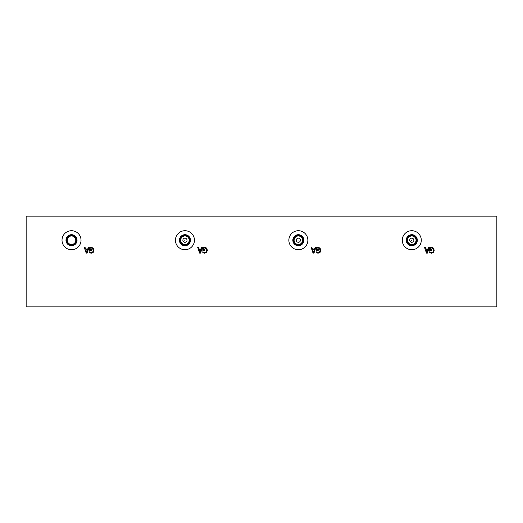 <?xml version="1.0" encoding="UTF-8"?>
<svg xmlns="http://www.w3.org/2000/svg" width="523" height="523" viewBox="0 0 523 523"><rect width="100%" height="100%" fill="white"/><g stroke="black" fill="none" stroke-linecap="round" stroke-linejoin="round"><path stroke-width="0.78" d="M496.85 216.13L26.15 216.13L26.15 306.87L496.85 306.87L496.85 216.13M313.519 252.334L314.395 249.661L312.643 249.661L313.519 252.334M315.114 247.431L315.879 247.431L313.963 253.106L313.035 253.106L311.126 247.431L311.917 247.431L312.434 249.02L314.598 249.02L315.114 247.431M317.049 247.49L318.095 247.32L320.056 248.065L320.795 250.275L320.05 252.426L318.089 253.204L316.232 252.72L316.232 251.805L318.18 252.55C319.331 252.485 319.945 251.733 320.011 250.295L319.488 248.575L318.121 247.974L316.958 248.157L316.958 249.628L318.272 249.628L318.272 250.288L316.212 250.288L316.212 247.81L317.049 247.49M201.688 247.431L202.453 247.431L200.544 253.106L199.616 253.106L197.701 247.431L198.498 247.431L199.015 249.02L201.178 249.02L201.688 247.431M203.624 247.49L204.676 247.32L206.631 248.065L207.37 250.275L206.624 252.426L204.67 253.204L202.813 252.72L202.813 251.805L204.755 252.55C205.912 252.485 206.52 251.733 206.585 250.295L206.069 248.575L204.702 247.974L203.532 248.157L203.532 249.628L204.846 249.628L204.846 250.288L202.793 250.288L202.793 247.81L203.624 247.49M88.269 247.431L89.034 247.431L87.119 253.106L86.19 253.106L84.281 247.431L85.079 247.431L85.589 249.02L87.753 249.02L88.269 247.431M90.204 247.49L91.25 247.32L93.212 248.065L93.95 250.275L93.205 252.426L91.25 253.204L89.394 252.72L89.394 251.805L91.335 252.55C92.493 252.485 93.101 251.733 93.166 250.295L92.643 248.575L91.283 247.974L90.113 248.157L90.113 249.628L91.427 249.628L91.427 250.288L89.368 250.288L89.368 247.81L90.204 247.49M194.445 240.22A9.506 9.506 0 0 1 184.939 249.726A9.506 9.506 0 0 1 175.434 240.22A9.506 9.506 0 0 1 184.939 230.715A9.506 9.506 0 0 1 194.445 240.22M421.29 240.22A9.506 9.506 0 0 1 411.784 249.726A9.506 9.506 0 0 1 402.279 240.22A9.506 9.506 0 0 1 411.784 230.715A9.506 9.506 0 0 1 421.29 240.22M307.864 240.22A9.506 9.506 0 0 1 298.365 249.726A9.506 9.506 0 0 1 288.859 240.22A9.506 9.506 0 0 1 298.365 230.715A9.506 9.506 0 0 1 307.864 240.22M81.026 240.22A9.506 9.506 0 0 1 71.52 249.726A9.506 9.506 0 0 1 62.015 240.22A9.506 9.506 0 0 1 71.52 230.715A9.506 9.506 0 0 1 81.026 240.22M430.468 247.49L431.521 247.32L433.475 248.065L434.214 250.275L433.469 252.426L431.514 253.204L429.658 252.72L429.658 251.805L431.599 252.55C432.756 252.485 433.364 251.733 433.43 250.295L432.913 248.575L431.547 247.974L430.377 248.157L430.377 249.628L431.691 249.628L431.691 250.288L429.631 250.288L429.631 247.81L430.468 247.49M428.533 247.431L429.298 247.431L427.389 253.106L426.461 253.106L424.545 247.431L425.343 247.431L425.853 249.02L428.023 249.02L428.533 247.431M200.1 252.334L200.969 249.661L199.217 249.661L200.1 252.334M426.938 252.334L427.814 249.661L426.062 249.661L426.938 252.334M86.674 252.334L87.55 249.661L85.798 249.661L86.674 252.334M411.523 240.22C412.091 240.22 412.091 240.22 411.523 240.22M184.678 240.22C185.247 240.22 185.247 240.22 184.678 240.22M298.097 240.22C298.672 240.22 298.672 240.22 298.097 240.22M409.712 240.22A2.072 2.072 0 0 0 412.817 242.018A2.072 2.072 0 0 0 412.817 238.429A2.072 2.072 0 0 0 409.712 240.22M182.867 240.22A2.072 2.072 0 0 0 185.979 242.018A2.072 2.072 0 0 0 185.979 238.429A2.072 2.072 0 0 0 182.867 240.22M296.293 240.22A2.072 2.072 0 0 0 299.398 242.018A2.072 2.072 0 0 0 299.398 238.429A2.072 2.072 0 0 0 296.293 240.22M180.69 240.22A4.256 4.256 0 0 1 187.064 236.54A4.256 4.256 0 0 1 187.064 243.908A4.256 4.256 0 0 1 180.69 240.22M407.528 240.22A4.256 4.256 0 0 1 413.909 236.54A4.256 4.256 0 0 1 413.909 243.908A4.256 4.256 0 0 1 407.528 240.22M294.109 240.22A4.256 4.256 0 0 1 300.49 236.54A4.256 4.256 0 0 1 300.49 243.908A4.256 4.256 0 0 1 294.109 240.22M180.527 240.22A4.413 4.413 0 0 0 187.149 244.045A4.413 4.413 0 0 0 187.149 236.403A4.413 4.413 0 0 0 180.527 240.22M179.971 240.22A4.969 4.969 0 0 1 187.424 235.919A4.969 4.969 0 0 1 187.424 244.522A4.969 4.969 0 0 1 179.971 240.22M407.371 240.22A4.413 4.413 0 0 0 413.987 244.045A4.413 4.413 0 0 0 413.987 236.403A4.413 4.413 0 0 0 407.371 240.22M406.816 240.22A4.969 4.969 0 0 1 414.268 235.919A4.969 4.969 0 0 1 414.268 244.522A4.969 4.969 0 0 1 406.816 240.22M293.952 240.22A4.413 4.413 0 0 0 300.568 244.045A4.413 4.413 0 0 0 300.568 236.403A4.413 4.413 0 0 0 293.952 240.22M293.396 240.22A4.969 4.969 0 0 1 300.849 235.919A4.969 4.969 0 0 1 300.849 244.522A4.969 4.969 0 0 1 293.396 240.22M179.409 240.22A5.537 5.537 0 0 0 187.705 245.012A5.537 5.537 0 0 0 187.705 235.428A5.537 5.537 0 0 0 179.409 240.22M406.247 240.22A5.537 5.537 0 0 0 414.549 245.012A5.537 5.537 0 0 0 414.549 235.428A5.537 5.537 0 0 0 406.247 240.22M292.828 240.22A5.537 5.537 0 0 0 301.13 245.012A5.537 5.537 0 0 0 301.13 235.428A5.537 5.537 0 0 0 292.828 240.22M67.264 240.22A4.256 4.256 0 0 1 73.645 236.54A4.256 4.256 0 0 1 73.645 243.908A4.256 4.256 0 0 1 67.264 240.22M67.107 240.22A4.413 4.413 0 0 0 73.723 244.045A4.413 4.413 0 0 0 73.723 236.403A4.413 4.413 0 0 0 67.107 240.22M66.552 240.22A4.969 4.969 0 0 1 74.005 235.919A4.969 4.969 0 0 1 74.005 244.522A4.969 4.969 0 0 1 66.552 240.22M77.051 240.22A5.537 5.537 0 0 1 71.52 245.758A5.537 5.537 0 0 1 65.983 240.22A5.537 5.537 0 0 1 71.52 234.69A5.537 5.537 0 0 1 77.051 240.22M76.6 240.22A5.08 5.08 0 0 1 71.52 245.307A5.08 5.08 0 0 1 66.441 240.22A5.08 5.08 0 0 1 71.52 235.141A5.08 5.08 0 0 1 76.6 240.22"/></g></svg>
